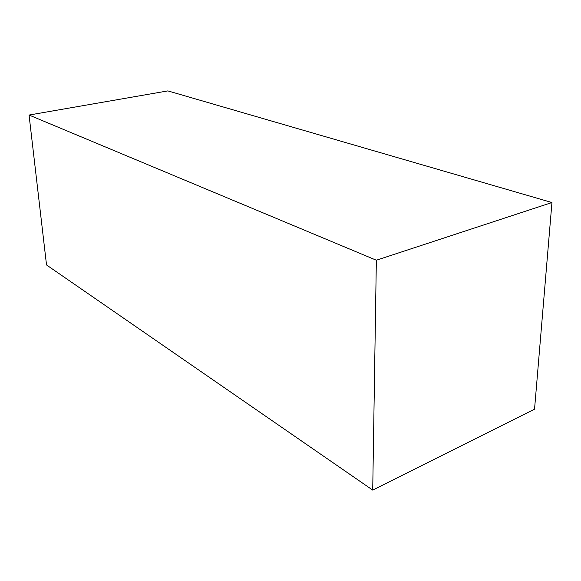 <?xml version="1.0" encoding="UTF-8"?>
<svg xmlns="http://www.w3.org/2000/svg" width="581" height="581" viewBox="0 0 581 581"><rect width="100%" height="100%" fill="white"/><g stroke="black" fill="none" stroke-linecap="round" stroke-linejoin="round"><path stroke-width="0.87" d="M551.95 202.529L167.873 90.897L29.05 115.045L46.524 264.958L372.719 490.103L534.542 409.184L551.95 202.529L376.35 260.223L372.719 490.103M29.05 115.045L376.35 260.223"/></g></svg>
